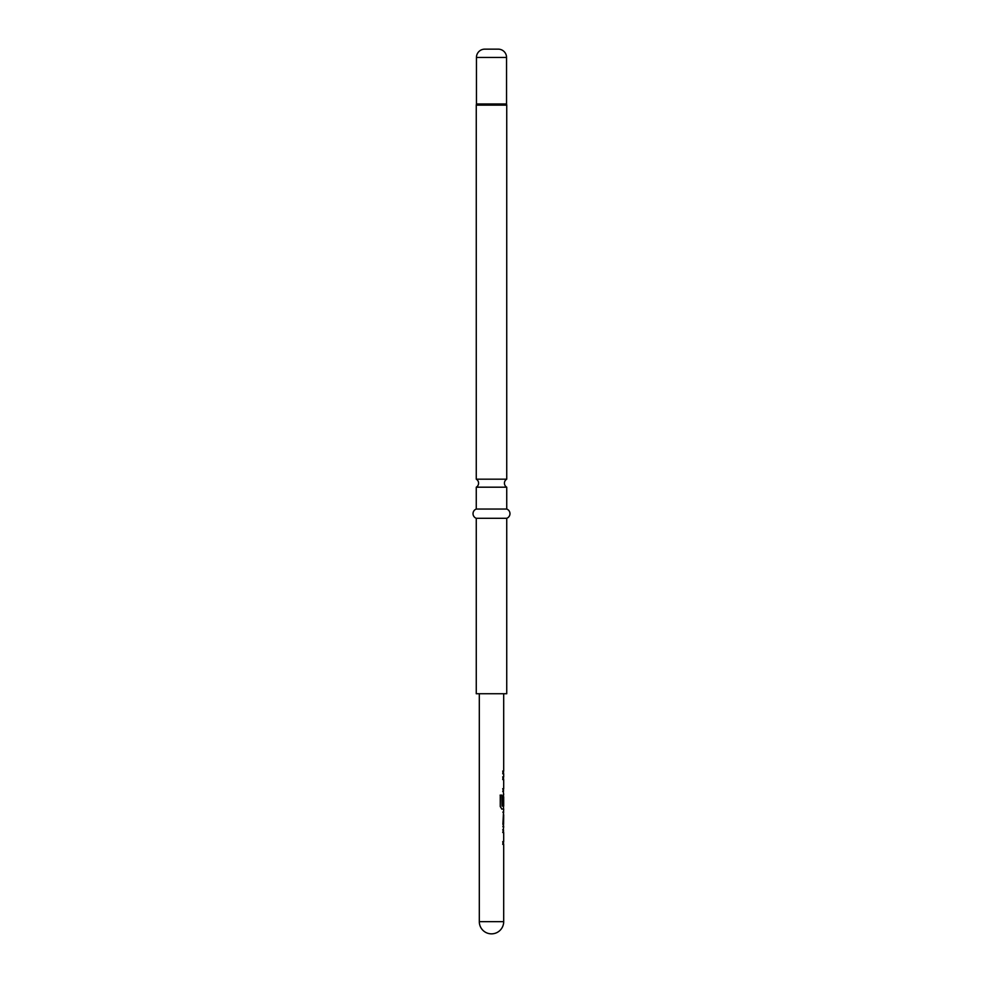 <?xml version="1.0" encoding="UTF-8"?>
<svg xmlns="http://www.w3.org/2000/svg" width="983" height="983" viewBox="0 0 983 983"><rect width="100%" height="100%" fill="white"/><g stroke="black" fill="none" stroke-linecap="round" stroke-linejoin="round"><path stroke-width="1.47" d="M476.264 487.187L506.736 487.187A4.62 4.62 0 0 1 506.736 479.188L476.264 479.188A4.62 4.62 0 0 1 476.264 487.187L476.264 509.047A4.915 4.915 0 0 0 476.264 518.287L476.264 693.74L506.736 693.74L506.736 518.287L476.264 518.287M502.718 829.787L503.505 829.787L503.505 832.503L502.718 832.503M502.718 841.645L503.505 841.645L503.529 844.36M503.505 812.191L503.505 814.846M503.505 823.987L503.505 826.642M503.505 794.547L503.505 796.906M503.505 806.048L503.505 809.058L501.674 809.058M502.829 826.703L503.689 826.703L502.891 824.172L503.689 809.058L501.834 809.058L500.261 806.527L500.261 795.124L501.932 795.124L502.03 806.048L503.689 806.048L503.689 796.906L503.394 804.807L502.718 804.807M502.718 776.84L503.505 776.84L503.505 779.556L502.718 779.556M502.718 788.698L503.505 788.698L503.505 791.413L502.718 791.413M502.718 771.053L503.505 771.053L503.505 773.768L502.718 773.768M506.736 487.187L506.736 509.047L476.264 509.047M506.736 509.047A4.915 4.915 0 0 1 506.736 518.287M506.736 479.188L506.736 105.132A1.843 1.843 0 0 0 506.65 104.554L476.35 104.554A1.843 1.843 0 0 0 476.264 105.132L476.264 479.188M506.65 104.554A1.843 1.843 0 0 1 506.552 103.977L476.448 103.977A1.843 1.843 0 0 1 476.35 104.554M506.552 103.977L506.552 57.456A8.306 8.306 0 0 0 498.246 49.15L484.754 49.15A8.306 8.306 0 0 0 476.448 57.456L476.448 103.977M479.311 693.74L479.311 921.661L503.689 921.661L503.689 844.36L502.891 844.36L502.891 841.645L503.689 841.645L503.689 832.503L502.891 832.503L503.689 826.703M503.591 796.906L503.566 804.807L502.891 804.807L503.529 794.485M502.829 773.768L503.689 773.768L503.689 776.84L502.891 776.84L502.891 779.556L503.689 779.556L503.689 788.698L502.891 788.698L503.689 794.485M503.689 773.768L502.891 773.768L502.891 771.053L503.689 771.053L502.829 771.053M503.689 693.74L503.689 771.053M503.689 812.142L502.829 812.142M503.689 814.846L503.591 823.987L503.689 814.846M500.126 795.124L501.772 795.124L502.03 806.048M503.591 814.846L503.591 823.987M503.505 844.36L502.718 844.36M506.736 105.132L476.264 105.132M506.552 57.456L476.448 57.456M479.311 921.661A12.189 12.189 0 0 0 491.5 933.85A12.189 12.189 0 0 0 503.689 921.661"/></g></svg>
